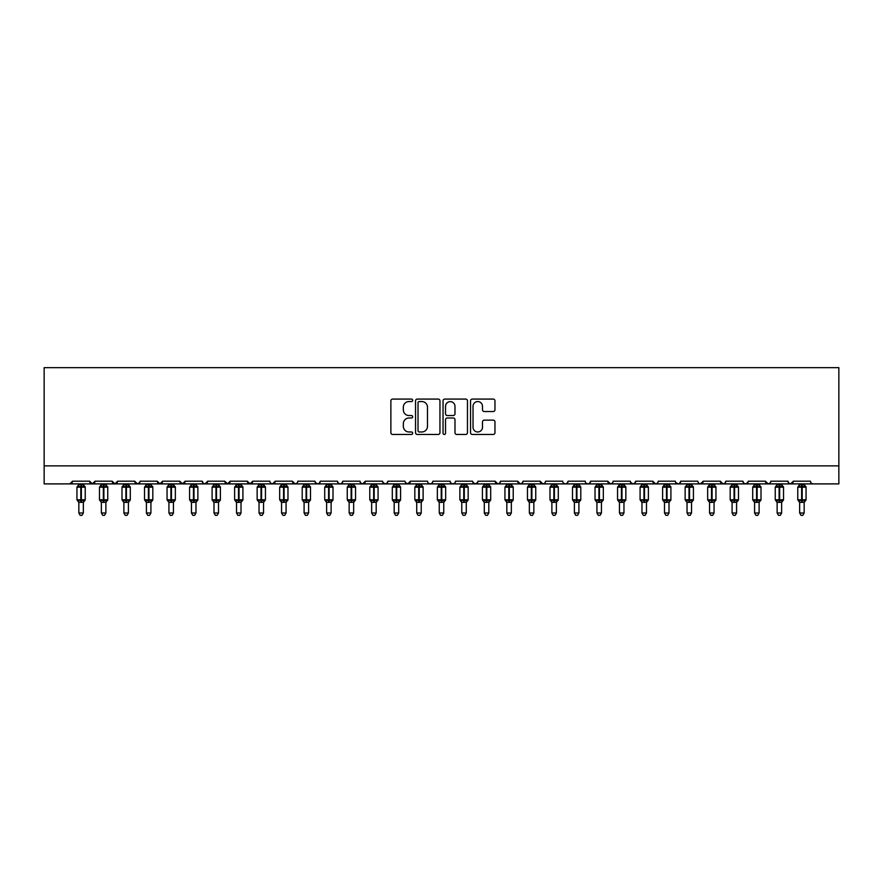 <?xml version="1.0" encoding="UTF-8"?>
<svg xmlns="http://www.w3.org/2000/svg" width="883" height="883" viewBox="0 0 883 883"><rect width="100%" height="100%" fill="white"/><g stroke="black" fill="none" stroke-linecap="round" stroke-linejoin="round"><path stroke-width="1.32" d="M412.67 400.319A1.236 1.236 0 0 0 411.434 399.083L392.637 399.083A1.766 1.766 0 0 0 390.871 400.849L390.871 432.681A1.766 1.766 0 0 0 392.637 434.458L411.434 434.458A1.236 1.236 0 0 0 412.67 433.222A1.236 1.236 0 0 0 411.434 431.975L408.995 431.975A5.662 5.662 0 0 1 403.332 426.323L403.332 423.663A5.662 5.662 0 0 1 408.995 418.001L411.434 418.001A1.236 1.236 0 0 0 412.67 416.765A1.236 1.236 0 0 0 411.434 415.529L408.995 415.529A5.662 5.662 0 0 1 403.332 409.867L403.332 407.218A5.662 5.662 0 0 1 408.995 401.555L411.434 401.555A1.236 1.236 0 0 0 412.67 400.319M493.189 411.544A1.766 1.766 0 0 0 494.966 409.778L494.966 400.849A1.766 1.766 0 0 0 493.189 399.083L472.317 399.083A1.766 1.766 0 0 0 470.551 400.849L470.551 432.681A1.766 1.766 0 0 0 472.317 434.458L493.189 434.458A1.766 1.766 0 0 0 494.966 432.681L494.966 421.897A1.766 1.766 0 0 0 493.189 420.131L484.259 420.131A1.766 1.766 0 0 0 482.493 421.897L482.493 427.251A4.735 4.735 0 0 1 477.758 431.975A4.735 4.735 0 0 1 473.034 427.251L473.034 406.29A4.735 4.735 0 0 1 477.758 401.555A4.735 4.735 0 0 1 482.493 406.29L482.493 409.778A1.766 1.766 0 0 0 484.259 411.544L493.189 411.544M44.15 465.871L838.85 465.871L838.85 367.659L44.15 367.659L44.15 483.895L69.834 483.895L72.527 481.191L89.647 481.191L90.64 483.277M439.955 400.849A1.766 1.766 0 0 0 438.189 399.083L417.317 399.083A1.766 1.766 0 0 0 415.54 400.849L415.54 432.681A1.766 1.766 0 0 0 417.317 434.458L438.189 434.458A1.766 1.766 0 0 0 439.955 432.681L439.955 400.849M444.811 399.083L465.683 399.083A1.766 1.766 0 0 1 467.46 400.849L467.46 432.681A1.766 1.766 0 0 1 465.683 434.458L456.754 434.458A1.766 1.766 0 0 1 454.988 432.681L454.988 419.778A1.766 1.766 0 0 0 453.222 418.001L447.295 418.001A1.766 1.766 0 0 0 445.529 419.778L445.529 433.222A1.236 1.236 0 0 1 444.281 434.458A1.236 1.236 0 0 1 443.045 433.222L443.045 400.849A1.766 1.766 0 0 1 444.811 399.083M69.834 483.895L72.527 481.191A2.704 2.704 0 0 1 69.834 483.895L92.351 483.895L89.647 481.191A2.704 2.704 0 0 0 92.351 483.895A2.704 2.704 0 0 0 95.055 481.191L112.174 481.191A2.704 2.704 0 0 0 114.878 483.895A2.704 2.704 0 0 0 117.582 481.191L134.702 481.191A2.704 2.704 0 0 0 137.406 483.895A2.704 2.704 0 0 0 140.11 481.191L157.229 481.191A2.704 2.704 0 0 0 159.933 483.895A2.704 2.704 0 0 0 162.638 481.191L179.757 481.191A2.704 2.704 0 0 0 182.461 483.895A2.704 2.704 0 0 0 185.165 481.191L202.284 481.191A2.704 2.704 0 0 0 204.977 483.895A2.704 2.704 0 0 0 207.682 481.191L224.801 481.191A2.704 2.704 0 0 0 227.505 483.895A2.704 2.704 0 0 0 230.209 481.191L247.328 481.191A2.704 2.704 0 0 0 250.032 483.895A2.704 2.704 0 0 0 252.737 481.191L269.856 481.191A2.704 2.704 0 0 0 272.56 483.895A2.704 2.704 0 0 0 275.264 481.191L292.383 481.191A2.704 2.704 0 0 0 295.088 483.895A2.704 2.704 0 0 0 297.792 481.191L314.911 481.191A2.704 2.704 0 0 0 317.615 483.895A2.704 2.704 0 0 0 320.308 481.191L337.427 481.191A2.704 2.704 0 0 0 340.132 483.895A2.704 2.704 0 0 0 342.836 481.191L359.955 481.191A2.704 2.704 0 0 0 362.659 483.895A2.704 2.704 0 0 0 365.363 481.191L382.482 481.191A2.704 2.704 0 0 0 385.187 483.895A2.704 2.704 0 0 0 387.891 481.191L405.01 481.191A2.704 2.704 0 0 0 407.714 483.895A2.704 2.704 0 0 0 410.418 481.191L427.538 481.191A2.704 2.704 0 0 0 430.242 483.895A2.704 2.704 0 0 0 432.935 481.191L450.065 481.191A2.704 2.704 0 0 0 452.758 483.895A2.704 2.704 0 0 0 455.462 481.191L472.582 481.191A2.704 2.704 0 0 0 475.286 483.895A2.704 2.704 0 0 0 477.99 481.191L495.109 481.191A2.704 2.704 0 0 0 497.813 483.895A2.704 2.704 0 0 0 500.518 481.191L517.637 481.191A2.704 2.704 0 0 0 520.341 483.895A2.704 2.704 0 0 0 523.045 481.191L540.164 481.191A2.704 2.704 0 0 0 542.868 483.895A2.704 2.704 0 0 0 545.573 481.191L562.692 481.191A2.704 2.704 0 0 0 565.385 483.895A2.704 2.704 0 0 0 568.089 481.191L585.208 481.191A2.704 2.704 0 0 0 587.912 483.895A2.704 2.704 0 0 0 590.617 481.191L607.736 481.191A2.704 2.704 0 0 0 610.44 483.895A2.704 2.704 0 0 0 613.144 481.191L630.263 481.191A2.704 2.704 0 0 0 632.968 483.895A2.704 2.704 0 0 0 635.672 481.191L652.791 481.191A2.704 2.704 0 0 0 655.495 483.895A2.704 2.704 0 0 0 658.199 481.191L675.318 481.191A2.704 2.704 0 0 0 678.023 483.895A2.704 2.704 0 0 0 680.716 481.191L697.835 481.191A2.704 2.704 0 0 0 700.539 483.895A2.704 2.704 0 0 0 703.243 481.191L720.362 481.191A2.704 2.704 0 0 0 723.067 483.895A2.704 2.704 0 0 0 725.771 481.191L742.89 481.191A2.704 2.704 0 0 0 745.594 483.895A2.704 2.704 0 0 0 748.298 481.191L765.418 481.191A2.704 2.704 0 0 0 768.122 483.895A2.704 2.704 0 0 0 770.826 481.191L787.945 481.191A2.704 2.704 0 0 0 790.649 483.895A2.704 2.704 0 0 0 793.353 481.191L810.473 481.191A2.704 2.704 0 0 0 813.166 483.895L811.433 483.255M787.945 481.191L788.927 483.277L790.649 483.895L793.353 481.191M770.826 481.191L770.318 482.758M748.298 481.191L747.305 483.277M742.89 481.191L743.883 483.277L745.594 483.895L748 482.416M725.771 481.191L725.274 482.758M94.073 483.277L95.055 481.191L92.351 483.895L723.067 483.895L720.362 481.191L721.356 483.277M698.806 483.255L700.539 483.895L703.243 481.191L702.261 483.277M680.716 481.191L679.733 483.277L678.023 483.895L675.605 482.416M657.228 483.255L655.495 483.895L652.791 481.191L653.773 483.277M635.672 481.191L634.678 483.277M630.263 481.191L631.257 483.277M613.144 481.191L612.647 482.758M612.184 483.255L610.44 483.895L607.736 481.191L608.729 483.277M590.617 481.191L589.634 483.277M568.089 481.191L567.107 483.277L565.385 483.895L563.652 483.255M545.573 481.191L545.065 482.758M544.601 483.255L542.868 483.895L540.164 481.191L541.147 483.277M523.045 481.191L522.052 483.277L520.341 483.895L517.637 481.191L518.619 483.277M500.518 481.191L499.524 483.277M499.557 483.255L497.813 483.895L495.109 481.191L495.617 482.758M477.99 481.191L477.008 483.277M472.582 481.191L473.575 483.277M450.065 481.191L451.047 483.277L452.758 483.895L454.502 483.255M432.935 481.191L431.953 483.277L430.242 483.895L428.498 483.255M405.297 482.416L407.714 483.895L410.418 481.191L409.425 483.277M387.891 481.191L386.897 483.277L385.187 483.895L382.781 482.416M382.482 481.191L383.476 483.277M359.955 481.191L360.948 483.277L362.659 483.895L365.363 481.191M342.836 481.191L341.853 483.277M337.427 481.191L338.421 483.277L340.132 483.895L341.876 483.255M320.308 481.191L319.326 483.277M314.911 481.191L315.893 483.277M296.82 483.255L295.088 483.895L292.383 481.191L293.366 483.277M270.816 483.255L272.56 483.895L275.264 481.191L274.271 483.277M247.328 481.191L250.032 483.895L252.737 481.191L251.743 483.277M224.801 481.191L227.505 483.895L230.209 481.191L229.227 483.277M202.284 481.191L203.267 483.277L204.977 483.895L207.682 481.191L206.699 483.277M180.739 483.277L179.757 481.191L182.461 483.895L185.165 481.191L184.172 483.277M158.212 483.277L157.229 481.191L159.933 483.895L162.638 481.191L161.644 483.277M139.812 482.416L137.406 483.895L134.702 481.191L135.695 483.277M838.85 465.871L838.85 483.895L768.122 483.895L769.866 483.255M112.174 481.191L114.878 483.895L117.582 481.191M315.198 482.416L317.615 483.895L319.348 483.255M472.88 482.416L475.286 483.895L477.703 482.416M586.18 483.255L587.912 483.895L589.656 483.255M630.561 482.416L632.968 483.895L634.711 483.255M765.418 481.191L768.122 483.895L723.067 483.895L724.811 483.255M419.259 401.555A1.236 1.236 0 0 0 418.023 402.791L418.023 430.738A1.236 1.236 0 0 0 419.259 431.975L421.82 431.975A5.662 5.662 0 0 0 427.482 426.323L427.482 407.218A5.662 5.662 0 0 0 421.82 401.555L419.259 401.555M454.988 406.379A4.735 4.735 0 0 0 450.253 401.644A4.735 4.735 0 0 0 445.529 406.379L445.529 413.763A1.766 1.766 0 0 0 447.295 415.529L453.222 415.529A1.766 1.766 0 0 0 454.988 413.763L454.988 406.379M78.841 513.001L83.344 513.001L81.987 515.341L80.187 515.341L78.841 513.001L78.841 502.206A1.987 1.887 180 0 0 77.803 500.551L78.19 499.977L80.817 500.606L81.357 499.8L81.357 486.367L83.995 487.008L84.647 486.334A0.905 0.905 0 0 1 85.232 487.184L76.942 487.184L76.942 499.8L80.817 499.8L80.817 486.367L78.19 487.008L77.803 486.423A1.987 1.887 -0 0 0 78.841 484.767L83.344 484.855L83.344 483.895M83.344 513.001L83.344 502.118L80.817 502.394L80.817 500.606L81.357 499.8L85.232 499.8A0.905 0.905 0 0 1 84.647 500.639L83.344 502.504M83.344 502.217L83.344 502.217A1.987 1.887 180 0 1 84.382 500.551L83.995 499.977L81.357 500.606L81.357 502.394M80.817 502.394L78.841 502.217M78.841 483.895L78.841 484.778M78.841 484.855L78.19 487.008L78.841 484.855M83.995 487.008L83.344 484.855M83.344 502.118L83.995 499.977M78.841 502.118L78.19 499.977M101.368 513.001L105.872 513.001L104.514 515.341L102.715 515.341L101.368 513.001L101.368 502.206A1.987 1.887 180 0 0 100.32 500.551L100.706 499.977L103.344 500.606L103.885 499.8L103.885 486.367L106.523 487.008L107.174 486.334A0.905 0.905 0 0 1 107.759 487.184L99.47 487.184L99.47 499.8L103.344 499.8L103.344 486.367L100.706 487.008L100.32 486.423A1.987 1.887 -0 0 0 101.368 484.767L105.872 484.855L105.872 483.895M105.872 513.001L105.872 502.118L103.344 502.394L103.344 500.606L103.885 499.8L107.759 499.8A0.905 0.905 0 0 1 107.174 500.639L105.872 502.504M105.872 502.217L105.872 502.217A1.987 1.887 180 0 1 106.909 500.551L106.523 499.977L103.885 500.606L103.885 502.394M103.344 502.394L101.368 502.217M101.368 483.895L101.368 484.778M101.368 484.855L100.706 487.008L101.368 484.855M106.523 487.008L105.872 484.855M105.872 502.118L106.523 499.977M101.368 502.118L100.706 499.977M123.885 513.001L128.399 513.001L127.042 515.341L125.243 515.341L123.885 513.001L123.885 502.206A1.987 1.887 180 0 0 122.847 500.551L123.234 499.977L125.872 500.606L126.412 499.8L126.412 486.367L129.05 487.008L129.702 486.334A0.905 0.905 0 0 1 130.287 487.184L121.997 487.184L121.997 499.8L125.872 499.8L125.872 486.367L123.234 487.008L122.847 486.423A1.987 1.887 -0 0 0 123.885 484.767L128.399 484.855L128.399 483.895M128.399 513.001L128.399 502.118L125.872 502.394L125.872 500.606L126.412 499.8L130.287 499.8A0.905 0.905 0 0 1 129.702 500.639L128.399 502.504M128.399 502.217L128.399 502.217A1.987 1.887 180 0 1 129.437 500.551L129.05 499.977L126.412 500.606L126.412 502.394M125.872 502.394L123.885 502.217M123.885 483.895L123.885 484.778M123.885 484.855L123.234 487.008L123.885 484.855M129.05 487.008L128.399 484.855M128.399 502.118L129.05 499.977M123.885 502.118L123.234 499.977M146.412 513.001L150.916 513.001L149.569 515.341L147.77 515.341L146.412 513.001L146.412 502.206A1.987 1.887 180 0 0 145.375 500.551L145.761 499.977L148.399 500.606L148.94 499.8L148.94 486.367L151.578 487.008L152.218 486.334A0.905 0.905 0 0 1 152.814 487.184L144.525 487.184L144.525 499.8L148.399 499.8L148.399 486.367L145.761 487.008L145.375 486.423A1.987 1.887 -0 0 0 146.412 484.767L150.927 484.855L150.916 483.895M150.916 513.001L150.927 502.118L148.399 502.394L148.399 500.606L148.94 499.8L152.814 499.8A0.905 0.905 0 0 1 152.218 500.639L150.916 502.504M150.916 502.217L150.916 502.217A1.987 1.887 180 0 1 151.964 500.551L151.578 499.977L148.94 500.606L148.94 502.394M148.399 502.394L146.412 502.217M146.412 483.895L146.412 484.778M146.412 484.855L145.761 487.008L146.412 484.855M151.578 487.008L150.927 484.855M150.927 502.118L151.578 499.977M146.412 502.118L145.761 499.977M168.94 513.001L173.443 513.001L172.097 515.341L170.298 515.341L168.94 513.001L168.94 502.206A1.987 1.887 180 0 0 167.902 500.551L168.289 499.977L170.927 500.606L171.468 499.8L171.468 486.367L174.106 487.008L174.746 486.334A0.905 0.905 0 0 1 175.342 487.184L167.053 487.184L167.053 499.8L170.927 499.8L170.927 486.367L168.289 487.008L167.902 486.423A1.987 1.887 -0 0 0 168.94 484.767L173.443 484.855L173.443 483.895M173.443 513.001L173.443 502.118L170.927 502.394L170.927 500.606L171.468 499.8L175.342 499.8A0.905 0.905 0 0 1 174.746 500.639L173.443 502.504M173.443 502.217L173.443 502.217A1.987 1.887 180 0 1 174.492 500.551L174.106 499.977L171.468 500.606L171.468 502.394M170.927 502.394L168.94 502.217M168.94 483.895L168.94 484.778M168.94 484.855L168.289 487.008L168.94 484.855M174.106 487.008L173.443 484.855M173.443 502.118L174.106 499.977M168.94 502.118L168.289 499.977M191.468 513.001L195.971 513.001L194.624 515.341L192.814 515.341L191.468 513.001L191.468 502.206A1.987 1.887 180 0 0 190.43 500.551L190.816 499.977L193.454 500.606L193.995 499.8L193.995 486.367L196.622 487.008L197.273 486.334A0.905 0.905 0 0 1 197.869 487.184L189.58 487.184L189.58 499.8L193.454 499.8L193.454 486.367L190.816 487.008L190.43 486.423A1.987 1.887 -0 0 0 191.468 484.767L195.971 484.855L195.971 483.895M195.971 513.001L195.971 502.118L193.454 502.394L193.454 500.606L193.995 499.8L197.869 499.8A0.905 0.905 0 0 1 197.273 500.639L195.971 502.504M195.971 502.217L195.971 502.217A1.987 1.887 180 0 1 197.008 500.551L196.622 499.977L193.995 500.606L193.995 502.394M193.454 502.394L191.468 502.217M191.468 483.895L191.468 484.778M191.468 484.855L190.816 487.008L191.468 484.855M196.622 487.008L195.971 484.855M195.971 502.118L196.622 499.977M191.468 502.118L190.816 499.977M213.995 513.001L218.498 513.001L217.141 515.341L215.342 515.341L213.995 513.001L213.995 502.206A1.987 1.887 180 0 0 212.946 500.551L213.344 499.977L215.971 500.606L216.512 499.8L216.512 486.367L219.15 487.008L219.801 486.334A0.905 0.905 0 0 1 220.386 487.184L212.097 487.184L212.097 499.8L215.971 499.8L215.971 486.367L213.344 487.008L212.946 486.423A1.987 1.887 -0 0 0 213.995 484.767L218.498 484.855L218.498 483.895M218.498 513.001L218.498 502.118L215.971 502.394L215.971 500.606L216.512 499.8L220.386 499.8A0.905 0.905 0 0 1 219.801 500.639L218.498 502.504M218.498 502.217L218.498 502.217A1.987 1.887 180 0 1 219.536 500.551L219.15 499.977L216.512 500.606L216.512 502.394M215.971 502.394L213.995 502.217M213.995 483.895L213.995 484.778M213.995 484.855L213.344 487.008L213.995 484.855M219.15 487.008L218.498 484.855M218.498 502.118L219.15 499.977M213.995 502.118L213.344 499.977M236.523 513.001L241.026 513.001L239.668 515.341L237.869 515.341L236.523 513.001L236.523 502.206A1.987 1.887 180 0 0 235.474 500.551L235.86 499.977L238.498 500.606L239.039 499.8L239.039 486.367L241.677 487.008L242.328 486.334A0.905 0.905 0 0 1 242.913 487.184L234.624 487.184L234.624 499.8L238.498 499.8L238.498 486.367L235.86 487.008L235.474 486.423A1.987 1.887 -0 0 0 236.523 484.767L241.026 484.855L241.026 483.895M241.026 513.001L241.026 502.118L238.498 502.394L238.498 500.606L239.039 499.8L242.913 499.8A0.905 0.905 0 0 1 242.328 500.639L241.026 502.504M241.026 502.217L241.026 502.217A1.987 1.887 180 0 1 242.063 500.551L241.677 499.977L239.039 500.606L239.039 502.394M238.498 502.394L236.523 502.217M236.523 483.895L236.523 484.778M236.512 484.855L235.86 487.008L236.512 484.855M241.677 487.008L241.026 484.855M241.026 502.118L241.677 499.977M236.512 502.118L235.86 499.977M259.039 513.001L263.553 513.001L262.196 515.341L260.397 515.341L259.039 513.001L259.039 502.206A1.987 1.887 180 0 0 258.002 500.551L258.388 499.977L261.026 500.606L261.567 499.8L261.567 486.367L264.205 487.008L264.845 486.334A0.905 0.905 0 0 1 265.441 487.184L257.152 487.184L257.152 499.8L261.026 499.8L261.026 486.367L258.388 487.008L258.002 486.423A1.987 1.887 -0 0 0 259.039 484.767L263.553 484.855L263.553 483.895M263.553 513.001L263.553 502.118L261.026 502.394L261.026 500.606L261.567 499.8L265.441 499.8A0.905 0.905 0 0 1 264.845 500.639L263.553 502.504M263.553 502.217L263.553 502.217A1.987 1.887 180 0 1 264.591 500.551L264.205 499.977L261.567 500.606L261.567 502.394M261.026 502.394L259.039 502.217M259.039 483.895L259.039 484.778M259.039 484.855L258.388 487.008L259.039 484.855M264.205 487.008L263.553 484.855M263.553 502.118L264.205 499.977M259.039 502.118L258.388 499.977M281.567 513.001L286.07 513.001L284.723 515.341L282.924 515.341L281.567 513.001L281.567 502.206A1.987 1.887 180 0 0 280.529 500.551L280.915 499.977L283.553 500.606L284.094 499.8L284.094 486.367L286.732 487.008L287.372 486.334A0.905 0.905 0 0 1 287.968 487.184L279.679 487.184L279.679 499.8L283.553 499.8L283.553 486.367L280.915 487.008L280.529 486.423A1.987 1.887 -0 0 0 281.567 484.767L286.081 484.855L286.07 483.895M286.07 513.001L286.081 502.118L283.553 502.394L283.553 500.606L284.094 499.8L287.968 499.8A0.905 0.905 0 0 1 287.372 500.639L286.07 502.504M286.07 502.217L286.07 502.217A1.987 1.887 180 0 1 287.118 500.551L286.732 499.977L284.094 500.606L284.094 502.394M283.553 502.394L281.567 502.217M281.567 483.895L281.567 484.778M281.567 484.855L280.915 487.008L281.567 484.855M286.732 487.008L286.081 484.855M286.081 502.118L286.732 499.977M281.567 502.118L280.915 499.977M304.094 513.001L308.597 513.001L307.251 515.341L305.452 515.341L304.094 513.001L304.094 502.206A1.987 1.887 180 0 0 303.057 500.551L303.443 499.977L306.081 500.606L306.622 499.8L306.622 486.367L309.249 487.008L309.9 486.334A0.905 0.905 0 0 1 310.496 487.184L302.207 487.184L302.207 499.8L306.081 499.8L306.081 486.367L303.443 487.008L303.057 486.423A1.987 1.887 -0 0 0 304.094 484.767L308.597 484.855L308.597 483.895M308.597 513.001L308.597 502.118L306.081 502.394L306.081 500.606L306.622 499.8L310.496 499.8A0.905 0.905 0 0 1 309.9 500.639L308.597 502.504M308.597 502.217L308.597 502.217A1.987 1.887 180 0 1 309.635 500.551L309.249 499.977L306.622 500.606L306.622 502.394M306.081 502.394L304.094 502.217M304.094 483.895L304.094 484.778M304.094 484.855L303.443 487.008L304.094 484.855M309.249 487.008L308.597 484.855M308.597 502.118L309.249 499.977M304.094 502.118L303.443 499.977M326.622 513.001L331.125 513.001L329.767 515.341L327.968 515.341L326.622 513.001L326.622 502.206A1.987 1.887 180 0 0 325.584 500.551L325.97 499.977L328.597 500.606L329.138 499.8L329.138 486.367L331.776 487.008L332.427 486.334A0.905 0.905 0 0 1 333.012 487.184L324.723 487.184L324.723 499.8L328.597 499.8L328.597 486.367L325.97 487.008L325.584 486.423A1.987 1.887 -0 0 0 326.622 484.767L331.125 484.855L331.125 483.895M331.125 513.001L331.125 502.118L328.597 502.394L328.597 500.606L329.138 499.8L333.012 499.8A0.905 0.905 0 0 1 332.427 500.639L331.125 502.504M331.125 502.217L331.125 502.217A1.987 1.887 180 0 1 332.163 500.551L331.776 499.977L329.138 500.606L329.138 502.394M328.597 502.394L326.622 502.217M326.622 483.895L326.622 484.778M326.622 484.855L325.97 487.008L326.622 484.855M331.776 487.008L331.125 484.855M331.125 502.118L331.776 499.977M326.622 502.118L325.97 499.977M349.149 513.001L353.653 513.001L352.295 515.341L350.496 515.341L349.149 513.001L349.149 502.206A1.987 1.887 180 0 0 348.101 500.551L348.487 499.977L351.125 500.606L351.666 499.8L351.666 486.367L354.304 487.008L354.955 486.334A0.905 0.905 0 0 1 355.54 487.184L347.251 487.184L347.251 499.8L351.125 499.8L351.125 486.367L348.487 487.008L348.101 486.423A1.987 1.887 -0 0 0 349.149 484.767L353.653 484.855L353.653 483.895M353.653 513.001L353.653 502.118L351.125 502.394L351.125 500.606L351.666 499.8L355.54 499.8A0.905 0.905 0 0 1 354.955 500.639L353.653 502.504M353.653 502.217L353.653 502.217A1.987 1.887 180 0 1 354.69 500.551L354.304 499.977L351.666 500.606L351.666 502.394M351.125 502.394L349.149 502.217M349.149 483.895L349.149 484.778M349.149 484.855L348.487 487.008L349.149 484.855M354.304 487.008L353.653 484.855M353.653 502.118L354.304 499.977M349.149 502.118L348.487 499.977M371.666 513.001L376.18 513.001L374.822 515.341L373.023 515.341L371.666 513.001L371.666 502.206A1.987 1.887 180 0 0 370.628 500.551L371.015 499.977L373.652 500.606L374.193 499.8L374.193 486.367L376.831 487.008L377.471 486.334A0.905 0.905 0 0 1 378.067 487.184L369.778 487.184L369.778 499.8L373.652 499.8L373.652 486.367L371.015 487.008L370.628 486.423A1.987 1.887 -0 0 0 371.666 484.767L376.18 484.855L376.18 483.895M376.18 513.001L376.18 502.118L373.652 502.394L373.652 500.606L374.193 499.8L378.067 499.8A0.905 0.905 0 0 1 377.471 500.639L376.18 502.504M376.18 502.217L376.18 502.217A1.987 1.887 180 0 1 377.218 500.551L376.831 499.977L374.193 500.606L374.193 502.394M373.652 502.394L371.666 502.217M371.666 483.895L371.666 484.778M371.666 484.855L371.015 487.008L371.666 484.855M376.831 487.008L376.18 484.855M376.18 502.118L376.831 499.977M371.666 502.118L371.015 499.977M394.193 513.001L398.697 513.001L397.35 515.341L395.551 515.341L394.193 513.001L394.193 502.206A1.987 1.887 180 0 0 393.156 500.551L393.542 499.977L396.18 500.606L396.721 499.8L396.721 486.367L399.359 487.008L399.999 486.334A0.905 0.905 0 0 1 400.595 487.184L392.306 487.184L392.306 499.8L396.18 499.8L396.18 486.367L393.542 487.008L393.156 486.423A1.987 1.887 -0 0 0 394.193 484.767L398.708 484.855L398.697 483.895M398.697 513.001L398.708 502.118L396.18 502.394L396.18 500.606L396.721 499.8L400.595 499.8A0.905 0.905 0 0 1 399.999 500.639L398.697 502.504M398.697 502.217L398.697 502.217A1.987 1.887 180 0 1 399.745 500.551L399.359 499.977L396.721 500.606L396.721 502.394M396.18 502.394L394.193 502.217M394.193 483.895L394.193 484.778M394.193 484.855L393.542 487.008L394.193 484.855M399.359 487.008L398.708 484.855M398.708 502.118L399.359 499.977M394.193 502.118L393.542 499.977M416.721 513.001L421.224 513.001L419.878 515.341L418.078 515.341L416.721 513.001L416.721 502.206A1.987 1.887 180 0 0 415.683 500.551L416.07 499.977L418.708 500.606L419.248 499.8L419.248 486.367L421.875 487.008L422.527 486.334A0.905 0.905 0 0 1 423.123 487.184L414.833 487.184L414.833 499.8L418.708 499.8L418.708 486.367L416.07 487.008L415.683 486.423A1.987 1.887 -0 0 0 416.721 484.767L421.224 484.855L421.224 483.895M421.224 513.001L421.224 502.118L418.708 502.394L418.708 500.606L419.248 499.8L423.123 499.8A0.905 0.905 0 0 1 422.527 500.639L421.224 502.504M421.224 502.217L421.224 502.217A1.987 1.887 180 0 1 422.273 500.551L421.875 499.977L419.248 500.606L419.248 502.394M418.708 502.394L416.721 502.217M416.721 483.895L416.721 484.778M416.721 484.855L416.07 487.008L416.721 484.855M421.875 487.008L421.224 484.855M421.224 502.118L421.875 499.977M416.721 502.118L416.07 499.977M439.248 513.001L443.752 513.001L442.405 515.341L440.595 515.341L439.248 513.001L439.248 502.206A1.987 1.887 180 0 0 438.211 500.551L438.597 499.977L441.235 500.606L441.765 499.8L441.765 486.367L444.403 487.008L445.054 486.334A0.905 0.905 0 0 1 445.65 487.184L437.35 487.184L437.35 499.8L441.235 499.8L441.235 486.367L438.597 487.008L438.211 486.423A1.987 1.887 -0 0 0 439.248 484.767L443.752 484.855L443.752 483.895M443.752 513.001L443.752 502.118L441.235 502.394L441.235 500.606L441.765 499.8L445.65 499.8A0.905 0.905 0 0 1 445.054 500.639L443.752 502.504M443.752 502.217L443.752 502.217A1.987 1.887 180 0 1 444.789 500.551L444.403 499.977L441.765 500.606L441.765 502.394M441.235 502.394L439.248 502.217M439.248 483.895L439.248 484.778M439.248 484.855L438.597 487.008L439.248 484.855M444.403 487.008L443.752 484.855M443.752 502.118L444.403 499.977M439.248 502.118L438.597 499.977M461.776 513.001L466.279 513.001L464.922 515.341L463.122 515.341L461.776 513.001L461.776 502.206A1.987 1.887 180 0 0 460.727 500.551L461.125 499.977L463.752 500.606L464.292 499.8L464.292 486.367L466.93 487.008L467.582 486.334A0.905 0.905 0 0 1 468.167 487.184L459.877 487.184L459.877 499.8L463.752 499.8L463.752 486.367L461.125 487.008L460.727 486.423A1.987 1.887 -0 0 0 461.776 484.767L466.279 484.855L466.279 483.895M466.279 513.001L466.279 502.118L463.752 502.394L463.752 500.606L464.292 499.8L468.167 499.8A0.905 0.905 0 0 1 467.582 500.639L466.279 502.504M466.279 502.217L466.279 502.217A1.987 1.887 180 0 1 467.317 500.551L466.93 499.977L464.292 500.606L464.292 502.394M463.752 502.394L461.776 502.217M461.776 483.895L461.776 484.778M461.776 484.855L461.125 487.008L461.776 484.855M466.93 487.008L466.279 484.855M466.279 502.118L466.93 499.977M461.776 502.118L461.125 499.977M484.303 513.001L488.807 513.001L487.449 515.341L485.65 515.341L484.303 513.001L484.303 502.206A1.987 1.887 180 0 0 483.255 500.551L483.641 499.977L486.279 500.606L486.82 499.8L486.82 486.367L489.458 487.008L490.109 486.334A0.905 0.905 0 0 1 490.694 487.184L482.405 487.184L482.405 499.8L486.279 499.8L486.279 486.367L483.641 487.008L483.255 486.423A1.987 1.887 -0 0 0 484.303 484.767L488.807 484.855L488.807 483.895M488.807 513.001L488.807 502.118L486.279 502.394L486.279 500.606L486.82 499.8L490.694 499.8A0.905 0.905 0 0 1 490.109 500.639L488.807 502.504M488.807 502.217L488.807 502.217A1.987 1.887 180 0 1 489.844 500.551L489.458 499.977L486.82 500.606L486.82 502.394M486.279 502.394L484.303 502.217M484.303 483.895L484.303 484.778M484.292 484.855L483.641 487.008L484.292 484.855M489.458 487.008L488.807 484.855M488.807 502.118L489.458 499.977M484.292 502.118L483.641 499.977M506.82 513.001L511.334 513.001L509.977 515.341L508.178 515.341L506.82 513.001L506.82 502.206A1.987 1.887 180 0 0 505.782 500.551L506.169 499.977L508.807 500.606L509.348 499.8L509.348 486.367L511.985 487.008L512.626 486.334A0.905 0.905 0 0 1 513.222 487.184L504.933 487.184L504.933 499.8L508.807 499.8L508.807 486.367L506.169 487.008L505.782 486.423A1.987 1.887 -0 0 0 506.82 484.767L511.334 484.855L511.334 483.895M511.334 513.001L511.334 502.118L508.807 502.394L508.807 500.606L509.348 499.8L513.222 499.8A0.905 0.905 0 0 1 512.626 500.639L511.334 502.504M511.334 502.217L511.334 502.217A1.987 1.887 180 0 1 512.372 500.551L511.985 499.977L509.348 500.606L509.348 502.394M508.807 502.394L506.82 502.217M506.82 483.895L506.82 484.778M506.82 484.855L506.169 487.008L506.82 484.855M511.985 487.008L511.334 484.855M511.334 502.118L511.985 499.977M506.82 502.118L506.169 499.977M529.347 513.001L533.851 513.001L532.504 515.341L530.705 515.341L529.347 513.001L529.347 502.206A1.987 1.887 180 0 0 528.31 500.551L528.696 499.977L531.334 500.606L531.875 499.8L531.875 486.367L534.513 487.008L535.153 486.334A0.905 0.905 0 0 1 535.749 487.184L527.46 487.184L527.46 499.8L531.334 499.8L531.334 486.367L528.696 487.008L528.31 486.423A1.987 1.887 -0 0 0 529.347 484.767L533.851 484.855L533.851 483.895M533.851 513.001L533.851 502.118L531.334 502.394L531.334 500.606L531.875 499.8L535.749 499.8A0.905 0.905 0 0 1 535.153 500.639L533.851 502.504M533.851 502.217L533.851 502.217A1.987 1.887 180 0 1 534.899 500.551L534.513 499.977L531.875 500.606L531.875 502.394M531.334 502.394L529.347 502.217M529.347 483.895L529.347 484.778M529.347 484.855L528.696 487.008L529.347 484.855M534.513 487.008L533.851 484.855M533.851 502.118L534.513 499.977M529.347 502.118L528.696 499.977M551.875 513.001L556.378 513.001L555.032 515.341L553.233 515.341L551.875 513.001L551.875 502.206A1.987 1.887 180 0 0 550.837 500.551L551.224 499.977L553.862 500.606L554.403 499.8L554.403 486.367L557.03 487.008L557.681 486.334A0.905 0.905 0 0 1 558.277 487.184L549.988 487.184L549.988 499.8L553.862 499.8L553.862 486.367L551.224 487.008L550.837 486.423A1.987 1.887 -0 0 0 551.875 484.767L556.378 484.855L556.378 483.895M556.378 513.001L556.378 502.118L553.862 502.394L553.862 500.606L554.403 499.8L558.277 499.8A0.905 0.905 0 0 1 557.681 500.639L556.378 502.504M556.378 502.217L556.378 502.217A1.987 1.887 180 0 1 557.416 500.551L557.03 499.977L554.403 500.606L554.403 502.394M553.862 502.394L551.875 502.217M551.875 483.895L551.875 484.778M551.875 484.855L551.224 487.008L551.875 484.855M557.03 487.008L556.378 484.855M556.378 502.118L557.03 499.977M551.875 502.118L551.224 499.977M574.403 513.001L578.906 513.001L577.548 515.341L575.749 515.341L574.403 513.001L574.403 502.206A1.987 1.887 180 0 0 573.365 500.551L573.751 499.977L576.378 500.606L576.919 499.8L576.919 486.367L579.557 487.008L580.208 486.334A0.905 0.905 0 0 1 580.793 487.184L572.504 487.184L572.504 499.8L576.378 499.8L576.378 486.367L573.751 487.008L573.365 486.423A1.987 1.887 -0 0 0 574.403 484.767L578.906 484.855L578.906 483.895M578.906 513.001L578.906 502.118L576.378 502.394L576.378 500.606L576.919 499.8L580.793 499.8A0.905 0.905 0 0 1 580.208 500.639L578.906 502.504M578.906 502.217L578.906 502.217A1.987 1.887 180 0 1 579.943 500.551L579.557 499.977L576.919 500.606L576.919 502.394M576.378 502.394L574.403 502.217M574.403 483.895L574.403 484.778M574.403 484.855L573.751 487.008L574.403 484.855M579.557 487.008L578.906 484.855M578.906 502.118L579.557 499.977M574.403 502.118L573.751 499.977M596.93 513.001L601.433 513.001L600.076 515.341L598.277 515.341L596.93 513.001L596.93 502.206A1.987 1.887 180 0 0 595.882 500.551L596.268 499.977L598.906 500.606L599.447 499.8L599.447 486.367L602.085 487.008L602.736 486.334A0.905 0.905 0 0 1 603.321 487.184L595.032 487.184L595.032 499.8L598.906 499.8L598.906 486.367L596.268 487.008L595.882 486.423A1.987 1.887 -0 0 0 596.93 484.767L601.433 484.855L601.433 483.895M601.433 513.001L601.433 502.118L598.906 502.394L598.906 500.606L599.447 499.8L603.321 499.8A0.905 0.905 0 0 1 602.736 500.639L601.433 502.504M601.433 502.217L601.433 502.217A1.987 1.887 180 0 1 602.471 500.551L602.085 499.977L599.447 500.606L599.447 502.394M598.906 502.394L596.93 502.217M596.93 483.895L596.93 484.778M596.919 484.855L596.268 487.008L596.919 484.855M602.085 487.008L601.433 484.855M601.433 502.118L602.085 499.977M596.919 502.118L596.268 499.977M619.447 513.001L623.961 513.001L622.603 515.341L620.804 515.341L619.447 513.001L619.447 502.206A1.987 1.887 180 0 0 618.409 500.551L618.795 499.977L621.433 500.606L621.974 499.8L621.974 486.367L624.612 487.008L625.252 486.334A0.905 0.905 0 0 1 625.848 487.184L617.559 487.184L617.559 499.8L621.433 499.8L621.433 486.367L618.795 487.008L618.409 486.423A1.987 1.887 -0 0 0 619.447 484.767L623.961 484.855L623.961 483.895M623.961 513.001L623.961 502.118L621.433 502.394L621.433 500.606L621.974 499.8L625.848 499.8A0.905 0.905 0 0 1 625.252 500.639L623.961 502.504M623.961 502.217L623.961 502.217A1.987 1.887 180 0 1 624.998 500.551L624.612 499.977L621.974 500.606L621.974 502.394M621.433 502.394L619.447 502.217M619.447 483.895L619.447 484.778M619.447 484.855L618.795 487.008L619.447 484.855M624.612 487.008L623.961 484.855M623.961 502.118L624.612 499.977M619.447 502.118L618.795 499.977M641.974 513.001L646.477 513.001L645.131 515.341L643.332 515.341L641.974 513.001L641.974 502.206A1.987 1.887 180 0 0 640.937 500.551L641.323 499.977L643.961 500.606L644.502 499.8L644.502 486.367L647.14 487.008L647.78 486.334A0.905 0.905 0 0 1 648.376 487.184L640.087 487.184L640.087 499.8L643.961 499.8L643.961 486.367L641.323 487.008L640.937 486.423A1.987 1.887 -0 0 0 641.974 484.767L646.488 484.855L646.477 483.895M646.477 513.001L646.488 502.118L643.961 502.394L643.961 500.606L644.502 499.8L648.376 499.8A0.905 0.905 0 0 1 647.78 500.639L646.477 502.504M646.477 502.217L646.477 502.217A1.987 1.887 180 0 1 647.526 500.551L647.14 499.977L644.502 500.606L644.502 502.394M643.961 502.394L641.974 502.217M641.974 483.895L641.974 484.778M641.974 484.855L641.323 487.008L641.974 484.855M647.14 487.008L646.488 484.855M646.488 502.118L647.14 499.977M641.974 502.118L641.323 499.977M664.502 513.001L669.005 513.001L667.658 515.341L665.859 515.341L664.502 513.001L664.502 502.206A1.987 1.887 180 0 0 663.464 500.551L663.85 499.977L666.488 500.606L667.029 499.8L667.029 486.367L669.656 487.008L670.307 486.334A0.905 0.905 0 0 1 670.903 487.184L662.614 487.184L662.614 499.8L666.488 499.8L666.488 486.367L663.85 487.008L663.464 486.423A1.987 1.887 -0 0 0 664.502 484.767L669.005 484.855L669.005 483.895M669.005 513.001L669.005 502.118L666.488 502.394L666.488 500.606L667.029 499.8L670.903 499.8A0.905 0.905 0 0 1 670.307 500.639L669.005 502.504M669.005 502.217L669.005 502.217A1.987 1.887 180 0 1 670.054 500.551L669.656 499.977L667.029 500.606L667.029 502.394M666.488 502.394L664.502 502.217M664.502 483.895L664.502 484.778M664.502 484.855L663.85 487.008L664.502 484.855M669.656 487.008L669.005 484.855M669.005 502.118L669.656 499.977M664.502 502.118L663.85 499.977M687.029 513.001L691.532 513.001L690.186 515.341L688.376 515.341L687.029 513.001L687.029 502.206A1.987 1.887 180 0 0 685.992 500.551L686.378 499.977L689.005 500.606L689.546 499.8L689.546 486.367L692.184 487.008L692.835 486.334A0.905 0.905 0 0 1 693.42 487.184L685.131 487.184L685.131 499.8L689.005 499.8L689.005 486.367L686.378 487.008L685.992 486.423A1.987 1.887 -0 0 0 687.029 484.767L691.532 484.855L691.532 483.895M691.532 513.001L691.532 502.118L689.005 502.394L689.005 500.606L689.546 499.8L693.42 499.8A0.905 0.905 0 0 1 692.835 500.639L691.532 502.504M691.532 502.217L691.532 502.217A1.987 1.887 180 0 1 692.57 500.551L692.184 499.977L689.546 500.606L689.546 502.394M689.005 502.394L687.029 502.217M687.029 483.895L687.029 484.778M687.029 484.855L686.378 487.008L687.029 484.855M692.184 487.008L691.532 484.855M691.532 502.118L692.184 499.977M687.029 502.118L686.378 499.977M709.557 513.001L714.06 513.001L712.702 515.341L710.903 515.341L709.557 513.001L709.557 502.206A1.987 1.887 180 0 0 708.508 500.551L708.894 499.977L711.532 500.606L712.073 499.8L712.073 486.367L714.711 487.008L715.362 486.334A0.905 0.905 0 0 1 715.947 487.184L707.658 487.184L707.658 499.8L711.532 499.8L711.532 486.367L708.894 487.008L708.508 486.423A1.987 1.887 -0 0 0 709.557 484.767L714.06 484.855L714.06 483.895M714.06 513.001L714.06 502.118L711.532 502.394L711.532 500.606L712.073 499.8L715.947 499.8A0.905 0.905 0 0 1 715.362 500.639L714.06 502.504M714.06 502.217L714.06 502.217A1.987 1.887 180 0 1 715.098 500.551L714.711 499.977L712.073 500.606L712.073 502.394M711.532 502.394L709.557 502.217M709.557 483.895L709.557 484.778M709.557 484.855L708.894 487.008L709.557 484.855M714.711 487.008L714.06 484.855M714.06 502.118L714.711 499.977M709.557 502.118L708.894 499.977M732.084 513.001L736.588 513.001L735.23 515.341L733.431 515.341L732.084 513.001L732.084 502.206A1.987 1.887 180 0 0 731.036 500.551L731.422 499.977L734.06 500.606L734.601 499.8L734.601 486.367L737.239 487.008L737.89 486.334A0.905 0.905 0 0 1 738.475 487.184L730.186 487.184L730.186 499.8L734.06 499.8L734.06 486.367L731.422 487.008L731.036 486.423A1.987 1.887 -0 0 0 732.084 484.767L736.588 484.855L736.588 483.895M736.588 513.001L736.588 502.118L734.06 502.394L734.06 500.606L734.601 499.8L738.475 499.8A0.905 0.905 0 0 1 737.89 500.639L736.588 502.504M736.588 502.217L736.588 502.217A1.987 1.887 180 0 1 737.625 500.551L737.239 499.977L734.601 500.606L734.601 502.394M734.06 502.394L732.084 502.217M732.084 483.895L732.084 484.778M732.073 484.855L731.422 487.008L732.073 484.855M737.239 487.008L736.588 484.855M736.588 502.118L737.239 499.977M732.073 502.118L731.422 499.977M754.601 513.001L759.115 513.001L757.757 515.341L755.958 515.341L754.601 513.001L754.601 502.206A1.987 1.887 180 0 0 753.563 500.551L753.95 499.977L756.588 500.606L757.128 499.8L757.128 486.367L759.766 487.008L760.406 486.334A0.905 0.905 0 0 1 761.003 487.184L752.713 487.184L752.713 499.8L756.588 499.8L756.588 486.367L753.95 487.008L753.563 486.423A1.987 1.887 -0 0 0 754.601 484.767L759.115 484.855L759.115 483.895M759.115 513.001L759.115 502.118L756.588 502.394L756.588 500.606L757.128 499.8L761.003 499.8A0.905 0.905 0 0 1 760.406 500.639L759.115 502.504M759.115 502.217L759.115 502.217A1.987 1.887 180 0 1 760.153 500.551L759.766 499.977L757.128 500.606L757.128 502.394M756.588 502.394L754.601 502.217M754.601 483.895L754.601 484.778M754.601 484.855L753.95 487.008L754.601 484.855M759.766 487.008L759.115 484.855M759.115 502.118L759.766 499.977M754.601 502.118L753.95 499.977M777.128 513.001L781.632 513.001L780.285 515.341L778.486 515.341L777.128 513.001L777.128 502.206A1.987 1.887 180 0 0 776.091 500.551L776.477 499.977L779.115 500.606L779.656 499.8L779.656 486.367L782.294 487.008L782.934 486.334A0.905 0.905 0 0 1 783.53 487.184L775.241 487.184L775.241 499.8L779.115 499.8L779.115 486.367L776.477 487.008L776.091 486.423A1.987 1.887 -0 0 0 777.128 484.767L781.632 484.855L781.632 483.895M781.632 513.001L781.632 502.118L779.115 502.394L779.115 500.606L779.656 499.8L783.53 499.8A0.905 0.905 0 0 1 782.934 500.639L781.632 502.504M781.632 502.217L781.632 502.217A1.987 1.887 180 0 1 782.68 500.551L782.294 499.977L779.656 500.606L779.656 502.394M779.115 502.394L777.128 502.217M777.128 483.895L777.128 484.778M777.128 484.855L776.477 487.008L777.128 484.855M782.294 487.008L781.632 484.855M781.632 502.118L782.294 499.977M777.128 502.118L776.477 499.977M799.656 513.001L804.159 513.001L802.813 515.341L801.013 515.341L799.656 513.001L799.656 502.206A1.987 1.887 180 0 0 798.618 500.551L799.005 499.977L801.643 500.606L802.183 499.8L802.183 486.367L804.81 487.008L805.462 486.334A0.905 0.905 0 0 1 806.058 487.184L797.768 487.184L797.768 499.8L801.643 499.8L801.643 486.367L799.005 487.008L798.618 486.423A1.987 1.887 -0 0 0 799.656 484.767L804.159 484.855L804.159 483.895M804.159 513.001L804.159 502.118L801.643 502.394L801.643 500.606L802.183 499.8L806.058 499.8A0.905 0.905 0 0 1 805.462 500.639L804.159 502.504M804.159 502.217L804.159 502.217A1.987 1.887 180 0 1 805.197 500.551L804.81 499.977L802.183 500.606L802.183 502.394M801.643 502.394L799.656 502.217M799.656 483.895L799.656 484.778M799.656 484.855L799.005 487.008L799.656 484.855M804.81 487.008L804.159 484.855M804.159 502.118L804.81 499.977M799.656 502.118L799.005 499.977M81.357 484.59L81.357 486.367L80.817 484.59M84.382 486.423A1.987 1.887 -0 0 1 83.344 484.767M103.885 484.59L103.885 486.367L103.344 484.59M106.909 486.423A1.987 1.887 -0 0 1 105.872 484.767M126.412 484.59L126.412 486.367L125.872 484.59M129.437 486.423A1.987 1.887 -0 0 1 128.399 484.767M148.94 484.59L148.94 486.367L148.399 484.59M151.964 486.423A1.987 1.887 -0 0 1 150.916 484.767M171.468 484.59L171.468 486.367L170.927 484.59M174.492 486.423A1.987 1.887 -0 0 1 173.443 484.767M193.995 484.59L193.995 486.367L193.454 484.59M197.008 486.423A1.987 1.887 -0 0 1 195.971 484.767M216.512 484.59L216.512 486.367L215.971 484.59M219.536 486.423A1.987 1.887 -0 0 1 218.498 484.767M239.039 484.59L239.039 486.367L238.498 484.59M242.063 486.423A1.987 1.887 -0 0 1 241.026 484.767M261.567 484.59L261.567 486.367L261.026 484.59M264.591 486.423A1.987 1.887 -0 0 1 263.553 484.767M284.094 484.59L284.094 486.367L283.553 484.59M287.118 486.423A1.987 1.887 -0 0 1 286.07 484.767M306.622 484.59L306.622 486.367L306.081 484.59M309.635 486.423A1.987 1.887 -0 0 1 308.597 484.767M329.138 484.59L329.138 486.367L328.597 484.59M332.163 486.423A1.987 1.887 -0 0 1 331.125 484.767M351.666 484.59L351.666 486.367L351.125 484.59M354.69 486.423A1.987 1.887 -0 0 1 353.653 484.767M374.193 484.59L374.193 486.367L373.652 484.59M377.218 486.423A1.987 1.887 -0 0 1 376.18 484.767M396.721 484.59L396.721 486.367L396.18 484.59M399.745 486.423A1.987 1.887 -0 0 1 398.697 484.767M419.248 484.59L419.248 486.367L418.708 484.59M422.273 486.423A1.987 1.887 -0 0 1 421.224 484.767M441.765 484.59L441.765 486.367L441.235 484.59M444.789 486.423A1.987 1.887 -0 0 1 443.752 484.767M464.292 484.59L464.292 486.367L463.752 484.59M467.317 486.423A1.987 1.887 -0 0 1 466.279 484.767M486.82 484.59L486.82 486.367L486.279 484.59M489.844 486.423A1.987 1.887 -0 0 1 488.807 484.767M509.348 484.59L509.348 486.367L508.807 484.59M512.372 486.423A1.987 1.887 -0 0 1 511.334 484.767M531.875 484.59L531.875 486.367L531.334 484.59M534.899 486.423A1.987 1.887 -0 0 1 533.851 484.767M554.403 484.59L554.403 486.367L553.862 484.59M557.416 486.423A1.987 1.887 -0 0 1 556.378 484.767M576.919 484.59L576.919 486.367L576.378 484.59M579.943 486.423A1.987 1.887 -0 0 1 578.906 484.767M599.447 484.59L599.447 486.367L598.906 484.59M602.471 486.423A1.987 1.887 -0 0 1 601.433 484.767M621.974 484.59L621.974 486.367L621.433 484.59M624.998 486.423A1.987 1.887 -0 0 1 623.961 484.767M644.502 484.59L644.502 486.367L643.961 484.59M647.526 486.423A1.987 1.887 -0 0 1 646.477 484.767M667.029 484.59L667.029 486.367L666.488 484.59M670.054 486.423A1.987 1.887 -0 0 1 669.005 484.767M689.546 484.59L689.546 486.367L689.005 484.59M692.57 486.423A1.987 1.887 -0 0 1 691.532 484.767M712.073 484.59L712.073 486.367L711.532 484.59M715.098 486.423A1.987 1.887 -0 0 1 714.06 484.767M734.601 484.59L734.601 486.367L734.06 484.59M737.625 486.423A1.987 1.887 -0 0 1 736.588 484.767M757.128 484.59L757.128 486.367L756.588 484.59M760.153 486.423A1.987 1.887 -0 0 1 759.115 484.767M779.656 484.59L779.656 486.367L779.115 484.59M782.68 486.423A1.987 1.887 -0 0 1 781.632 484.767M802.183 484.59L802.183 486.367L801.643 484.59M805.197 486.423A1.987 1.887 -0 0 1 804.159 484.767M85.232 499.8L85.232 487.184M78.841 502.504L76.942 499.8M78.841 484.469L76.942 487.184M84.647 486.334L83.344 484.469M107.759 499.8L107.759 487.184M101.368 502.504L99.47 499.8M101.368 484.469L99.47 487.184M107.174 486.334L105.872 484.469M130.287 499.8L130.287 487.184M123.885 502.504L121.997 499.8M123.885 484.469L121.997 487.184M129.702 486.334L128.399 484.469M152.814 499.8L152.814 487.184M146.412 502.504L144.525 499.8M146.412 484.469L144.525 487.184M152.218 486.334L150.916 484.469M175.342 499.8L175.342 487.184M168.94 502.504L167.053 499.8M168.94 484.469L167.053 487.184M174.746 486.334L173.443 484.469M197.869 499.8L197.869 487.184M191.468 502.504L189.58 499.8M191.468 484.469L189.58 487.184M197.273 486.334L195.971 484.469M220.386 499.8L220.386 487.184M213.995 502.504L212.097 499.8M213.995 484.469L212.097 487.184M219.801 486.334L218.498 484.469M242.913 499.8L242.913 487.184M236.523 502.504L234.624 499.8M236.523 484.469L234.624 487.184M242.328 486.334L241.026 484.469M265.441 499.8L265.441 487.184M259.039 502.504L257.152 499.8M259.039 484.469L257.152 487.184M264.845 486.334L263.553 484.469M287.968 499.8L287.968 487.184M281.567 502.504L279.679 499.8M281.567 484.469L279.679 487.184M287.372 486.334L286.07 484.469M310.496 499.8L310.496 487.184M304.094 502.504L302.207 499.8M304.094 484.469L302.207 487.184M309.9 486.334L308.597 484.469M333.012 499.8L333.012 487.184M326.622 502.504L324.723 499.8M326.622 484.469L324.723 487.184M332.427 486.334L331.125 484.469M355.54 499.8L355.54 487.184M349.149 502.504L347.251 499.8M349.149 484.469L347.251 487.184M354.955 486.334L353.653 484.469M378.067 499.8L378.067 487.184M371.666 502.504L369.778 499.8M371.666 484.469L369.778 487.184M377.471 486.334L376.18 484.469M400.595 499.8L400.595 487.184M394.193 502.504L392.306 499.8M394.193 484.469L392.306 487.184M399.999 486.334L398.697 484.469M423.123 499.8L423.123 487.184M416.721 502.504L414.833 499.8M416.721 484.469L414.833 487.184M422.527 486.334L421.224 484.469M445.65 499.8L445.65 487.184M439.248 502.504L437.35 499.8M439.248 484.469L437.35 487.184M445.054 486.334L443.752 484.469M468.167 499.8L468.167 487.184M461.776 502.504L459.877 499.8M461.776 484.469L459.877 487.184M467.582 486.334L466.279 484.469M490.694 499.8L490.694 487.184M484.303 502.504L482.405 499.8M484.303 484.469L482.405 487.184M490.109 486.334L488.807 484.469M513.222 499.8L513.222 487.184M506.82 502.504L504.933 499.8M506.82 484.469L504.933 487.184M512.626 486.334L511.334 484.469M535.749 499.8L535.749 487.184M529.347 502.504L527.46 499.8M529.347 484.469L527.46 487.184M535.153 486.334L533.851 484.469M558.277 499.8L558.277 487.184M551.875 502.504L549.988 499.8M551.875 484.469L549.988 487.184M557.681 486.334L556.378 484.469M580.793 499.8L580.793 487.184M574.403 502.504L572.504 499.8M574.403 484.469L572.504 487.184M580.208 486.334L578.906 484.469M603.321 499.8L603.321 487.184M596.93 502.504L595.032 499.8M596.93 484.469L595.032 487.184M602.736 486.334L601.433 484.469M625.848 499.8L625.848 487.184M619.447 502.504L617.559 499.8M619.447 484.469L617.559 487.184M625.252 486.334L623.961 484.469M648.376 499.8L648.376 487.184M641.974 502.504L640.087 499.8M641.974 484.469L640.087 487.184M647.78 486.334L646.477 484.469M670.903 499.8L670.903 487.184M664.502 502.504L662.614 499.8M664.502 484.469L662.614 487.184M670.307 486.334L669.005 484.469M693.42 499.8L693.42 487.184M687.029 502.504L685.131 499.8M687.029 484.469L685.131 487.184M692.835 486.334L691.532 484.469M715.947 499.8L715.947 487.184M709.557 502.504L707.658 499.8M709.557 484.469L707.658 487.184M715.362 486.334L714.06 484.469M738.475 499.8L738.475 487.184M732.084 502.504L730.186 499.8M732.084 484.469L730.186 487.184M737.89 486.334L736.588 484.469M761.003 499.8L761.003 487.184M754.601 502.504L752.713 499.8M754.601 484.469L752.713 487.184M760.406 486.334L759.115 484.469M783.53 499.8L783.53 487.184M777.128 502.504L775.241 499.8M777.128 484.469L775.241 487.184M782.934 486.334L781.632 484.469M806.058 499.8L806.058 487.184M799.656 502.504L797.768 499.8M799.656 484.469L797.768 487.184M805.462 486.334L804.159 484.469"/></g></svg>
